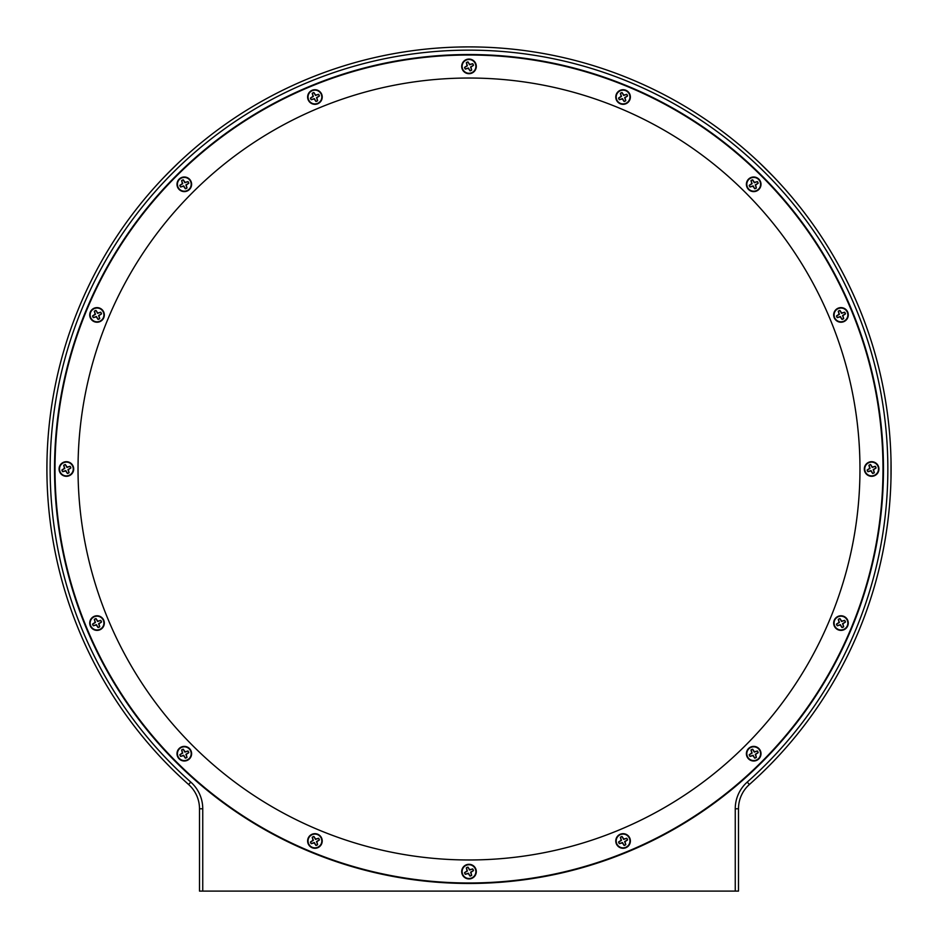 <?xml version="1.0" encoding="UTF-8"?>
<svg xmlns="http://www.w3.org/2000/svg" width="938" height="938" viewBox="0 0 938 938"><rect width="100%" height="100%" fill="white"/><g stroke="black" fill="none" stroke-linecap="round" stroke-linejoin="round"><path stroke-width="1.41" d="M472.623 63.772A4.467 4.467 0 0 1 473.35 65.367L470.583 66.973L471.615 70.01A4.467 4.467 0 0 1 470.02 70.737L468.402 67.97L465.377 69.002A4.467 4.467 0 0 1 464.65 67.395L467.417 65.789L466.385 62.752A4.467 4.467 0 0 1 467.98 62.025L469.598 64.792L472.717 63.678L469.715 64.476L467.968 61.908A4.584 4.584 0 0 0 466.303 62.67L467.089 65.672L464.533 67.407A4.584 4.584 0 0 0 465.283 69.084L468.285 68.286L470.032 70.854A4.584 4.584 0 0 0 471.697 70.092L470.911 67.102L473.467 65.355A4.584 4.584 0 0 0 472.717 63.678M466.151 60.114A6.883 6.883 0 0 1 475.261 63.526A6.883 6.883 0 0 1 471.849 72.648A6.883 6.883 0 0 1 462.739 69.236A6.883 6.883 0 0 1 466.151 60.114M318.545 94.41A4.467 4.467 0 0 1 319.272 96.016L316.516 97.622L317.536 100.659A4.467 4.467 0 0 1 315.942 101.386L314.336 98.619L311.299 99.639A4.467 4.467 0 0 1 310.572 98.044L313.339 96.438L312.307 93.401A4.467 4.467 0 0 1 313.913 92.674L315.52 95.442L318.639 94.328L315.637 95.125L313.902 92.557A4.584 4.584 0 0 0 312.225 93.319L313.011 96.309L310.455 98.056A4.584 4.584 0 0 0 311.217 99.721L314.207 98.936L315.954 101.503A4.584 4.584 0 0 0 317.619 100.741L316.833 97.74L319.401 96.004A4.584 4.584 0 0 0 318.639 94.328M312.073 90.763A6.883 6.883 0 0 1 321.195 94.175A6.883 6.883 0 0 1 317.771 103.297A6.883 6.883 0 0 1 308.661 99.885A6.883 6.883 0 0 1 312.073 90.763M187.928 181.691A4.467 4.467 0 0 1 188.655 183.285L185.888 184.903L186.92 187.928A4.467 4.467 0 0 1 185.325 188.655L183.707 185.888L180.682 186.92A4.467 4.467 0 0 1 179.955 185.325L182.722 183.707L181.691 180.682A4.467 4.467 0 0 1 183.285 179.955L184.903 182.722L188.022 181.609L185.021 182.394L183.273 179.838A4.584 4.584 0 0 0 181.609 180.588L182.394 183.59L179.838 185.337A4.584 4.584 0 0 0 180.588 187.002L183.59 186.216L185.337 188.784A4.584 4.584 0 0 0 187.002 188.022L186.216 185.021L188.784 183.273A4.584 4.584 0 0 0 188.022 181.609M181.456 178.044A6.883 6.883 0 0 1 190.566 181.456A6.883 6.883 0 0 1 187.154 190.566A6.883 6.883 0 0 1 178.044 187.154A6.883 6.883 0 0 1 181.456 178.044M100.659 312.307A4.467 4.467 0 0 1 101.386 313.913L98.619 315.52L99.639 318.545A4.467 4.467 0 0 1 98.044 319.272L96.438 316.516L93.401 317.536A4.467 4.467 0 0 1 92.674 315.942L95.442 314.336L94.41 311.299A4.467 4.467 0 0 1 96.016 310.572L97.622 313.339L100.741 312.225L97.74 313.011L96.004 310.455A4.584 4.584 0 0 0 94.328 311.217L95.125 314.207L92.557 315.954A4.584 4.584 0 0 0 93.319 317.619L96.309 316.833L98.056 319.401A4.584 4.584 0 0 0 99.721 318.639L98.936 315.637L101.503 313.902A4.584 4.584 0 0 0 100.741 312.225M94.175 308.661A6.883 6.883 0 0 1 103.297 312.073A6.883 6.883 0 0 1 99.885 321.195A6.883 6.883 0 0 1 90.763 317.771A6.883 6.883 0 0 1 94.175 308.661M70.01 466.385A4.467 4.467 0 0 1 70.737 467.98L67.97 469.598L69.002 472.623A4.467 4.467 0 0 1 67.395 473.35L65.789 470.583L62.752 471.615A4.467 4.467 0 0 1 62.025 470.02L64.792 468.402L63.772 465.377A4.467 4.467 0 0 1 65.367 464.65L66.973 467.417L70.092 466.303L67.102 467.089L65.355 464.533A4.584 4.584 0 0 0 63.678 465.283L64.476 468.285L61.908 470.032A4.584 4.584 0 0 0 62.67 471.697L65.672 470.911L67.407 473.467A4.584 4.584 0 0 0 69.084 472.717L68.286 469.715L70.854 467.968A4.584 4.584 0 0 0 70.092 466.303M63.526 462.739A6.883 6.883 0 0 1 72.648 466.151A6.883 6.883 0 0 1 69.236 475.261A6.883 6.883 0 0 1 60.114 471.849A6.883 6.883 0 0 1 63.526 462.739M100.659 620.464A4.467 4.467 0 0 1 101.386 622.058L98.619 623.664L99.639 626.701A4.467 4.467 0 0 1 98.044 627.428L96.438 624.661L93.401 625.693A4.467 4.467 0 0 1 92.674 624.087L95.442 622.48L94.41 619.455A4.467 4.467 0 0 1 96.016 618.728L97.622 621.484L100.741 620.381L97.74 621.167L96.004 618.599A4.584 4.584 0 0 0 94.328 619.361L95.125 622.363L92.557 624.098A4.584 4.584 0 0 0 93.319 625.775L96.309 624.989L98.056 627.545A4.584 4.584 0 0 0 99.721 626.783L98.936 623.793L101.503 622.046A4.584 4.584 0 0 0 100.741 620.381M94.175 616.805A6.883 6.883 0 0 1 103.297 620.229A6.883 6.883 0 0 1 99.885 629.339A6.883 6.883 0 0 1 90.763 625.927A6.883 6.883 0 0 1 94.175 616.805M187.928 751.08A4.467 4.467 0 0 1 188.655 752.675L185.888 754.293L186.92 757.318A4.467 4.467 0 0 1 185.325 758.045L183.707 755.278L180.682 756.309A4.467 4.467 0 0 1 179.955 754.715L182.722 753.097L181.691 750.072A4.467 4.467 0 0 1 183.285 749.345L184.903 752.112L188.022 750.998L185.021 751.784L183.273 749.216A4.584 4.584 0 0 0 181.609 749.978L182.394 752.98L179.838 754.727A4.584 4.584 0 0 0 180.588 756.391L183.59 755.606L185.337 758.162A4.584 4.584 0 0 0 187.002 757.412L186.216 754.41L188.784 752.663A4.584 4.584 0 0 0 188.022 750.998M181.456 747.434A6.883 6.883 0 0 1 190.566 750.846A6.883 6.883 0 0 1 187.154 759.956A6.883 6.883 0 0 1 178.044 756.544A6.883 6.883 0 0 1 181.456 747.434M318.545 838.361A4.467 4.467 0 0 1 319.272 839.956L316.516 841.562L317.536 844.599A4.467 4.467 0 0 1 315.942 845.326L314.336 842.559L311.299 843.59A4.467 4.467 0 0 1 310.572 841.984L313.339 840.378L312.307 837.341A4.467 4.467 0 0 1 313.913 836.614L315.52 839.381L318.639 838.279L315.637 839.064L313.902 836.497A4.584 4.584 0 0 0 312.225 837.259L313.011 840.26L310.455 841.996A4.584 4.584 0 0 0 311.217 843.672L314.207 842.875L315.954 845.443A4.584 4.584 0 0 0 317.619 844.681L316.833 841.691L319.401 839.944A4.584 4.584 0 0 0 318.639 838.279M312.073 834.703A6.883 6.883 0 0 1 321.195 838.115A6.883 6.883 0 0 1 317.771 847.237A6.883 6.883 0 0 1 308.661 843.825A6.883 6.883 0 0 1 312.073 834.703M472.623 868.998A4.467 4.467 0 0 1 473.35 870.605L470.583 872.211L471.615 875.248A4.467 4.467 0 0 1 470.02 875.975L468.402 873.208L465.377 874.228A4.467 4.467 0 0 1 464.65 872.633L467.417 871.027L466.385 867.99A4.467 4.467 0 0 1 467.98 867.263L469.598 870.03L472.717 868.916L469.715 869.714L467.968 867.146A4.584 4.584 0 0 0 466.303 867.908L467.089 870.898L464.533 872.645A4.584 4.584 0 0 0 465.283 874.322L468.285 873.524L470.032 876.092A4.584 4.584 0 0 0 471.697 875.33L470.911 872.328L473.467 870.593A4.584 4.584 0 0 0 472.717 868.916M466.151 865.352A6.883 6.883 0 0 1 475.261 868.764A6.883 6.883 0 0 1 471.849 877.886A6.883 6.883 0 0 1 462.739 874.474A6.883 6.883 0 0 1 466.151 865.352M626.701 838.361A4.467 4.467 0 0 1 627.428 839.956L624.661 841.562L625.693 844.599A4.467 4.467 0 0 1 624.087 845.326L622.48 842.559L619.455 843.59A4.467 4.467 0 0 1 618.728 841.984L621.484 840.378L620.464 837.341A4.467 4.467 0 0 1 622.058 836.614L623.664 839.381L626.783 838.279L623.793 839.064L622.046 836.497A4.584 4.584 0 0 0 620.381 837.259L621.167 840.26L618.599 841.996A4.584 4.584 0 0 0 619.361 843.672L622.363 842.875L624.098 845.443A4.584 4.584 0 0 0 625.775 844.681L624.989 841.691L627.545 839.944A4.584 4.584 0 0 0 626.783 838.279M620.229 834.703A6.883 6.883 0 0 1 629.339 838.115A6.883 6.883 0 0 1 625.927 847.237A6.883 6.883 0 0 1 616.805 843.825A6.883 6.883 0 0 1 620.229 834.703M757.318 751.08A4.467 4.467 0 0 1 758.045 752.675L755.278 754.293L756.309 757.318A4.467 4.467 0 0 1 754.715 758.045L753.097 755.278L750.072 756.309A4.467 4.467 0 0 1 749.345 754.715L752.112 753.097L751.08 750.072A4.467 4.467 0 0 1 752.675 749.345L754.293 752.112L757.412 750.998L754.41 751.784L752.663 749.216A4.584 4.584 0 0 0 750.998 749.978L751.784 752.98L749.216 754.727A4.584 4.584 0 0 0 749.978 756.391L752.98 755.606L754.727 758.162A4.584 4.584 0 0 0 756.391 757.412L755.606 754.41L758.162 752.663A4.584 4.584 0 0 0 757.412 750.998M750.846 747.434A6.883 6.883 0 0 1 759.956 750.846A6.883 6.883 0 0 1 756.544 759.956A6.883 6.883 0 0 1 747.434 756.544A6.883 6.883 0 0 1 750.846 747.434M844.599 620.464A4.467 4.467 0 0 1 845.326 622.058L842.559 623.664L843.59 626.701A4.467 4.467 0 0 1 841.984 627.428L840.378 624.661L837.341 625.693A4.467 4.467 0 0 1 836.614 624.087L839.381 622.48L838.361 619.455A4.467 4.467 0 0 1 839.956 618.728L841.562 621.484L844.681 620.381L841.691 621.167L839.944 618.599A4.584 4.584 0 0 0 838.279 619.361L839.064 622.363L836.497 624.098A4.584 4.584 0 0 0 837.259 625.775L840.26 624.989L841.996 627.545A4.584 4.584 0 0 0 843.672 626.783L842.875 623.793L845.443 622.046A4.584 4.584 0 0 0 844.681 620.381M838.115 616.805A6.883 6.883 0 0 1 847.237 620.229A6.883 6.883 0 0 1 843.825 629.339A6.883 6.883 0 0 1 834.703 625.927A6.883 6.883 0 0 1 838.115 616.805M875.248 466.385A4.467 4.467 0 0 1 875.975 467.98L873.208 469.598L874.228 472.623A4.467 4.467 0 0 1 872.633 473.35L871.027 470.583L867.99 471.615A4.467 4.467 0 0 1 867.263 470.02L870.03 468.402L868.998 465.377A4.467 4.467 0 0 1 870.605 464.65L872.211 467.417L875.33 466.303L872.328 467.089L870.593 464.533A4.584 4.584 0 0 0 868.916 465.283L869.714 468.285L867.146 470.032A4.584 4.584 0 0 0 867.908 471.697L870.898 470.911L872.645 473.467A4.584 4.584 0 0 0 874.322 472.717L873.524 469.715L876.092 467.968A4.584 4.584 0 0 0 875.33 466.303M868.764 462.739A6.883 6.883 0 0 1 877.886 466.151A6.883 6.883 0 0 1 874.474 475.261A6.883 6.883 0 0 1 865.352 471.849A6.883 6.883 0 0 1 868.764 462.739M844.599 312.307A4.467 4.467 0 0 1 845.326 313.913L842.559 315.52L843.59 318.545A4.467 4.467 0 0 1 841.984 319.272L840.378 316.516L837.341 317.536A4.467 4.467 0 0 1 836.614 315.942L839.381 314.336L838.361 311.299A4.467 4.467 0 0 1 839.956 310.572L841.562 313.339L844.681 312.225L841.691 313.011L839.944 310.455A4.584 4.584 0 0 0 838.279 311.217L839.064 314.207L836.497 315.954A4.584 4.584 0 0 0 837.259 317.619L840.26 316.833L841.996 319.401A4.584 4.584 0 0 0 843.672 318.639L842.875 315.637L845.443 313.902A4.584 4.584 0 0 0 844.681 312.225M838.115 308.661A6.883 6.883 0 0 1 847.237 312.073A6.883 6.883 0 0 1 843.825 321.195A6.883 6.883 0 0 1 834.703 317.771A6.883 6.883 0 0 1 838.115 308.661M757.318 181.691A4.467 4.467 0 0 1 758.045 183.285L755.278 184.903L756.309 187.928A4.467 4.467 0 0 1 754.715 188.655L753.097 185.888L750.072 186.92A4.467 4.467 0 0 1 749.345 185.325L752.112 183.707L751.08 180.682A4.467 4.467 0 0 1 752.675 179.955L754.293 182.722L757.412 181.609L754.41 182.394L752.663 179.838A4.584 4.584 0 0 0 750.998 180.588L751.784 183.59L749.216 185.337A4.584 4.584 0 0 0 749.978 187.002L752.98 186.216L754.727 188.784A4.584 4.584 0 0 0 756.391 188.022L755.606 185.021L758.162 183.273A4.584 4.584 0 0 0 757.412 181.609M750.846 178.044A6.883 6.883 0 0 1 759.956 181.456A6.883 6.883 0 0 1 756.544 190.566A6.883 6.883 0 0 1 747.434 187.154A6.883 6.883 0 0 1 750.846 178.044M626.701 94.41A4.467 4.467 0 0 1 627.428 96.016L624.661 97.622L625.693 100.659A4.467 4.467 0 0 1 624.087 101.386L622.48 98.619L619.455 99.639A4.467 4.467 0 0 1 618.728 98.044L621.484 96.438L620.464 93.401A4.467 4.467 0 0 1 622.058 92.674L623.664 95.442L626.783 94.328L623.793 95.125L622.046 92.557A4.584 4.584 0 0 0 620.381 93.319L621.167 96.309L618.599 98.056A4.584 4.584 0 0 0 619.361 99.721L622.363 98.936L624.098 101.503A4.584 4.584 0 0 0 625.775 100.741L624.989 97.74L627.545 96.004A4.584 4.584 0 0 0 626.783 94.328M620.229 90.763A6.883 6.883 0 0 1 629.339 94.175A6.883 6.883 0 0 1 625.927 103.297A6.883 6.883 0 0 1 616.805 99.885A6.883 6.883 0 0 1 620.229 90.763M859.97 469A390.97 390.97 0 0 0 469 78.03A390.97 390.97 0 0 0 78.03 469A390.97 390.97 0 0 0 469 859.97A390.97 390.97 0 0 0 859.97 469M469 59.071A7.305 7.305 0 0 0 461.695 66.387A7.305 7.305 0 0 0 469 73.692A7.305 7.305 0 0 0 476.305 66.387A7.305 7.305 0 0 0 469 59.071M623.078 89.72A7.305 7.305 0 0 0 615.774 97.024A7.305 7.305 0 0 0 623.078 104.329A7.305 7.305 0 0 0 630.383 97.024A7.305 7.305 0 0 0 623.078 89.72M753.695 177.001A7.305 7.305 0 0 0 746.39 184.305A7.305 7.305 0 0 0 753.695 191.61A7.305 7.305 0 0 0 760.999 184.305A7.305 7.305 0 0 0 753.695 177.001M840.976 307.617A7.305 7.305 0 0 0 833.671 314.922A7.305 7.305 0 0 0 840.976 322.226A7.305 7.305 0 0 0 848.28 314.922A7.305 7.305 0 0 0 840.976 307.617M871.613 461.695A7.305 7.305 0 0 0 864.308 469A7.305 7.305 0 0 0 871.613 476.305A7.305 7.305 0 0 0 878.929 469A7.305 7.305 0 0 0 871.613 461.695M840.976 615.774A7.305 7.305 0 0 0 833.671 623.078A7.305 7.305 0 0 0 840.976 630.383A7.305 7.305 0 0 0 848.28 623.078A7.305 7.305 0 0 0 840.976 615.774M753.695 746.39A7.305 7.305 0 0 0 746.39 753.695A7.305 7.305 0 0 0 753.695 760.999A7.305 7.305 0 0 0 760.999 753.695A7.305 7.305 0 0 0 753.695 746.39M623.078 833.671A7.305 7.305 0 0 0 615.774 840.976A7.305 7.305 0 0 0 623.078 848.28A7.305 7.305 0 0 0 630.383 840.976A7.305 7.305 0 0 0 623.078 833.671M469 864.308A7.305 7.305 0 0 0 461.695 871.613A7.305 7.305 0 0 0 469 878.929A7.305 7.305 0 0 0 476.305 871.613A7.305 7.305 0 0 0 469 864.308M314.922 833.671A7.305 7.305 0 0 0 307.617 840.976A7.305 7.305 0 0 0 314.922 848.28A7.305 7.305 0 0 0 322.226 840.976A7.305 7.305 0 0 0 314.922 833.671M184.305 746.39A7.305 7.305 0 0 0 177.001 753.695A7.305 7.305 0 0 0 184.305 760.999A7.305 7.305 0 0 0 191.61 753.695A7.305 7.305 0 0 0 184.305 746.39M97.024 615.774A7.305 7.305 0 0 0 89.72 623.078A7.305 7.305 0 0 0 97.024 630.383A7.305 7.305 0 0 0 104.329 623.078A7.305 7.305 0 0 0 97.024 615.774M66.387 461.695A7.305 7.305 0 0 0 59.071 469A7.305 7.305 0 0 0 66.387 476.305A7.305 7.305 0 0 0 73.692 469A7.305 7.305 0 0 0 66.387 461.695M97.024 307.617A7.305 7.305 0 0 0 89.72 314.922A7.305 7.305 0 0 0 97.024 322.226A7.305 7.305 0 0 0 104.329 314.922A7.305 7.305 0 0 0 97.024 307.617M184.305 177.001A7.305 7.305 0 0 0 177.001 184.305A7.305 7.305 0 0 0 184.305 191.61A7.305 7.305 0 0 0 191.61 184.305A7.305 7.305 0 0 0 184.305 177.001M314.922 89.72A7.305 7.305 0 0 0 307.617 97.024A7.305 7.305 0 0 0 314.922 104.329A7.305 7.305 0 0 0 322.226 97.024A7.305 7.305 0 0 0 314.922 89.72M469 882.986A413.986 413.986 0 0 0 882.986 469A413.986 413.986 0 0 0 469 55.014A413.986 413.986 0 0 0 55.014 469A413.986 413.986 0 0 0 469 882.986M469 50.148A418.852 418.852 0 0 0 190.766 782.081A35.714 35.714 0 0 1 202.749 808.779L202.749 891.1L735.251 891.1L735.251 808.779A35.714 35.714 0 0 1 747.234 782.081A418.852 418.852 0 0 0 469 50.148M202.749 891.1L199.501 891.1L199.501 808.779A32.467 32.467 0 0 0 188.608 784.508A422.1 422.1 0 0 1 469 46.9L473.104 46.923M891.018 460.957L890.983 478.861M46.9 470.712L46.9 468.66M46.9 467.3L47.029 458.553M469 54.533A414.467 414.467 0 0 0 54.533 469A414.467 414.467 0 0 0 469 883.467A414.467 414.467 0 0 0 883.467 469A414.467 414.467 0 0 0 469 54.533M170.775 767.718L167.292 764.2M167.48 764.388L168.852 765.783M171.748 169.321L163.083 178.161M466.702 46.912L458.471 47.029M47.017 459.268L46.994 460.112M47.029 458.342L46.959 461.742M46.947 462.926L46.9 470.97M46.912 471.357L46.947 474.909M46.947 475.296L46.959 476.246M46.994 477.946L47.017 478.814M891.053 475.097L891.077 473.303M891.053 462.915L891.041 461.766M770.731 764.165L771.423 763.462M772.842 762.008L773.721 761.093M767.225 767.718L762.125 772.713M891.077 473.104L891.065 474.827M891.006 478.099L891.077 473.338M764.4 167.492L762.524 165.663M760.249 163.482L765.783 168.852M761.504 164.678L765.267 168.348M766.17 169.227L767.507 170.564M768.726 171.783L770.262 173.342M772.76 175.922L759.839 163.083M472.822 46.912L474.886 46.935M476.61 46.97L478.861 47.017M178.161 163.083L166.472 174.644M176.661 164.525L174.761 166.366M173.448 167.644L172.217 168.852M170.282 170.775L163.951 177.259M173.835 770.731L174.538 771.423M175.992 772.842L176.907 773.721M767.718 170.775L774.917 178.161M764.388 770.52L765.783 769.148M170.282 767.225L165.287 762.125M459.057 47.017L462.915 46.947M467.077 46.9L469 46.9A422.1 422.1 0 0 1 749.392 784.508A32.467 32.467 0 0 0 738.499 808.779L738.499 891.1L735.251 891.1M47.017 478.861L46.923 473.338M46.912 466.62L46.947 463.055M470.665 46.9L469.422 46.9M891.088 466.62L890.971 458.342M188.608 784.508L190.766 782.081M199.501 808.779L202.749 808.779M749.392 784.508L747.234 782.081M738.499 808.779L735.251 808.779"/></g></svg>
